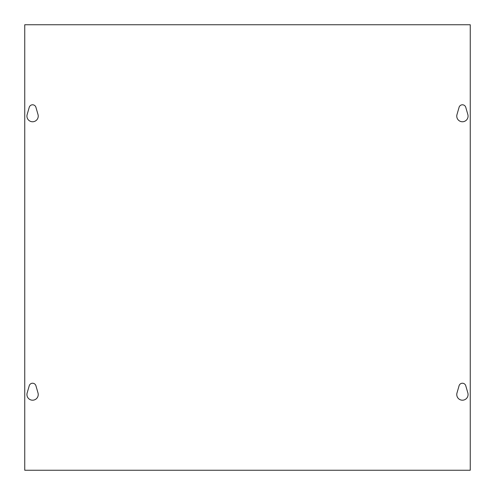 <?xml version="1.0" encoding="UTF-8"?>
<svg xmlns="http://www.w3.org/2000/svg" width="495" height="495" viewBox="0 0 495 495"><rect width="100%" height="100%" fill="white"/><g stroke="black" fill="none" stroke-linecap="round" stroke-linejoin="round"><path stroke-width="0.74" d="M467.849 392.974A5.649 5.649 0 0 1 462.417 400.195A5.649 5.649 0 0 1 456.99 392.974L459.075 385.754A3.477 3.477 0 0 1 465.764 385.754L467.849 392.974M35.925 385.754L38.01 392.974A5.649 5.649 0 0 1 32.583 400.195A5.649 5.649 0 0 1 27.151 392.974L29.236 385.754A3.477 3.477 0 0 1 35.925 385.754M467.849 114.537A5.649 5.649 0 0 1 462.417 121.758A5.649 5.649 0 0 1 456.99 114.537L459.075 107.316A3.477 3.477 0 0 1 465.764 107.316L467.849 114.537M35.925 107.316L38.01 114.537A5.649 5.649 0 0 1 32.583 121.758A5.649 5.649 0 0 1 27.151 114.537L29.236 107.316A3.477 3.477 0 0 1 35.925 107.316M470.25 24.75L470.25 470.25L24.75 470.25L24.75 24.75L470.25 24.75"/></g></svg>
